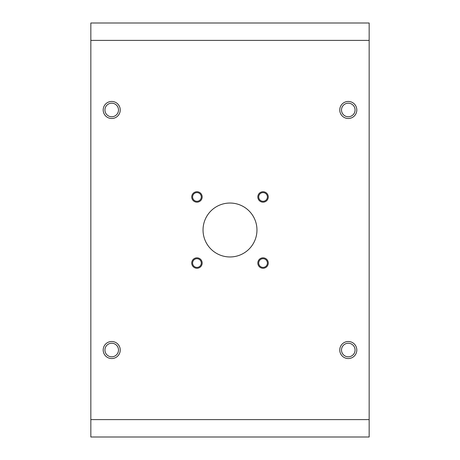 <?xml version="1.0" encoding="UTF-8"?>
<svg xmlns="http://www.w3.org/2000/svg" width="460" height="460" viewBox="0 0 460 460"><rect width="100%" height="100%" fill="white"/><g stroke="black" fill="none" stroke-linecap="round" stroke-linejoin="round"><path stroke-width="0.69" d="M90.838 437L90.838 23L369.161 23L369.161 437L90.838 437M230 203.038A26.962 26.962 0 0 0 203.038 230A26.962 26.962 0 0 0 230 256.962A26.962 26.962 0 0 0 256.962 230A26.962 26.962 0 0 0 230 203.038M196.949 258.704A4.347 4.347 0 0 0 192.602 263.051A4.347 4.347 0 0 0 196.949 267.398A4.347 4.347 0 0 0 201.296 263.051A4.347 4.347 0 0 0 196.949 258.704M263.051 258.704A4.347 4.347 0 0 0 258.704 263.051A4.347 4.347 0 0 0 263.051 267.398A4.347 4.347 0 0 0 267.398 263.051A4.347 4.347 0 0 0 263.051 258.704M196.949 192.602A4.347 4.347 0 0 0 192.602 196.949A4.347 4.347 0 0 0 196.949 201.296A4.347 4.347 0 0 0 201.296 196.949A4.347 4.347 0 0 0 196.949 192.602M263.051 192.602A4.347 4.347 0 0 0 258.704 196.949A4.347 4.347 0 0 0 263.051 201.296A4.347 4.347 0 0 0 267.398 196.949A4.347 4.347 0 0 0 263.051 192.602M339.762 350.025A8.521 8.521 0 0 0 348.283 358.547A8.521 8.521 0 0 0 356.81 350.025A8.521 8.521 0 0 0 348.283 341.504A8.521 8.521 0 0 0 339.762 350.025M341.504 350.025A6.785 6.785 0 0 0 348.283 356.81A6.785 6.785 0 0 0 355.068 350.025A6.785 6.785 0 0 0 348.283 343.24A6.785 6.785 0 0 0 341.504 350.025M118.496 350.025A6.785 6.785 0 0 0 111.717 343.24A6.785 6.785 0 0 0 104.932 350.025A6.785 6.785 0 0 0 111.717 356.81A6.785 6.785 0 0 0 118.496 350.025M104.932 109.974A6.785 6.785 0 0 0 111.717 116.759A6.785 6.785 0 0 0 118.496 109.974A6.785 6.785 0 0 0 111.717 103.189A6.785 6.785 0 0 0 104.932 109.974M355.068 109.974A6.785 6.785 0 0 0 348.283 103.189A6.785 6.785 0 0 0 341.504 109.974A6.785 6.785 0 0 0 348.283 116.759A6.785 6.785 0 0 0 355.068 109.974M120.238 350.025A8.521 8.521 0 0 0 111.717 341.504A8.521 8.521 0 0 0 103.189 350.025A8.521 8.521 0 0 0 111.717 358.547A8.521 8.521 0 0 0 120.238 350.025M103.189 109.974A8.521 8.521 0 0 0 111.717 118.496A8.521 8.521 0 0 0 120.238 109.974A8.521 8.521 0 0 0 111.717 101.453A8.521 8.521 0 0 0 103.189 109.974M356.81 109.974A8.521 8.521 0 0 0 348.283 101.453A8.521 8.521 0 0 0 339.762 109.974A8.521 8.521 0 0 0 348.283 118.496A8.521 8.521 0 0 0 356.81 109.974M196.949 268.266A5.221 5.221 0 0 1 191.734 263.051A5.221 5.221 0 0 1 196.949 257.83A5.221 5.221 0 0 1 202.17 263.051A5.221 5.221 0 0 1 196.949 268.266M263.051 268.266A5.221 5.221 0 0 1 257.83 263.051A5.221 5.221 0 0 1 263.051 257.83A5.221 5.221 0 0 1 268.266 263.051A5.221 5.221 0 0 1 263.051 268.266M196.949 202.17A5.221 5.221 0 0 1 191.734 196.949A5.221 5.221 0 0 1 196.949 191.734A5.221 5.221 0 0 1 202.17 196.949A5.221 5.221 0 0 1 196.949 202.17M263.051 202.17A5.221 5.221 0 0 1 257.83 196.949A5.221 5.221 0 0 1 263.051 191.734A5.221 5.221 0 0 1 268.266 196.949A5.221 5.221 0 0 1 263.051 202.17M369.161 419.606L90.838 419.606M369.161 40.394L90.838 40.394"/></g></svg>
